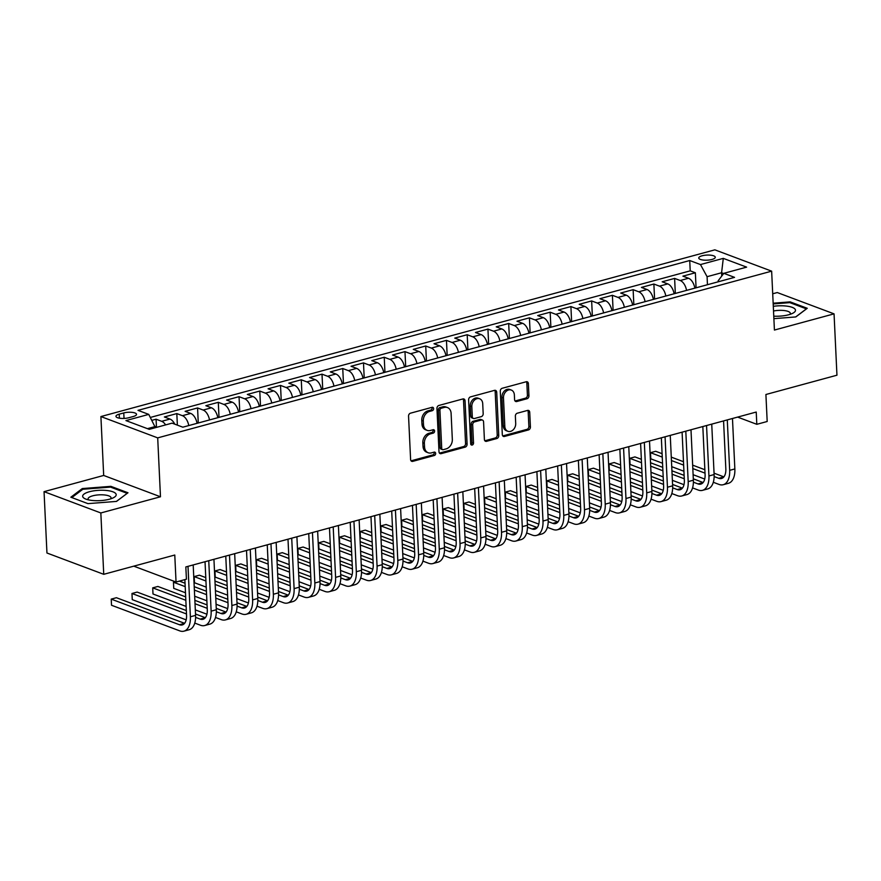 <?xml version="1.0" encoding="UTF-8"?>
<svg xmlns="http://www.w3.org/2000/svg" width="881" height="881" viewBox="0 0 881 881"><rect width="100%" height="100%" fill="white"/><g stroke="black" fill="none" stroke-linecap="round" stroke-linejoin="round"><path stroke-width="1.32" d="M433.617 408.608A1.773 1.377 110.6 0 0 432.108 407.308L410.48 413.189A2.533 1.96 110.6 0 0 408.553 416.151L410.601 459.508A2.533 1.96 110.6 0 0 411.746 461.325A2.533 1.96 110.6 0 0 412.749 461.369L434.377 455.488A1.773 1.377 110.6 0 0 434.223 452.118L431.426 452.878A8.116 6.266 110.6 0 1 428.21 452.768A8.116 6.266 110.6 0 1 424.543 446.942L424.367 443.319A8.116 6.266 110.6 0 1 430.523 433.848L433.32 433.089A1.773 1.377 110.6 0 0 433.166 429.719L430.369 430.479A8.116 6.266 110.6 0 1 427.153 430.357A8.116 6.266 110.6 0 1 423.486 424.532L423.32 420.92A8.116 6.266 110.6 0 1 429.465 411.449L432.263 410.689A1.773 1.377 110.6 0 0 433.617 408.608M427.153 430.357L425.611 429.785A8.116 6.266 110.6 0 1 421.955 423.959L421.779 420.347A8.116 6.266 110.6 0 1 427.935 410.865L430.732 410.106A1.773 1.377 110.6 0 0 431.91 407.363M411.053 460.818A2.533 1.96 110.6 0 0 411.218 460.785L432.846 454.915A1.773 1.377 110.6 0 0 434.025 452.173M428.21 452.768L426.668 452.184A8.116 6.266 110.6 0 1 423.012 446.359L422.836 442.747A8.116 6.266 110.6 0 1 428.992 433.276L431.789 432.516A1.773 1.377 110.6 0 0 432.967 429.763M702.102 255.787A8.27 2.555 -2.7 0 0 698.754 258.023A8.27 2.555 -2.7 0 0 703.346 260.071A8.27 2.555 -2.7 0 0 711.925 259.477A8.27 2.555 -2.7 0 0 715.273 257.241A8.27 2.555 -2.7 0 0 710.67 255.182A8.27 2.555 -2.7 0 0 702.102 255.787M527.014 398.741A2.533 1.96 110.6 0 0 528.941 395.778L528.369 383.609A2.533 1.96 110.6 0 0 527.223 381.792A2.533 1.96 110.6 0 0 526.221 381.759L502.192 388.279A2.533 1.96 110.6 0 0 500.276 391.241L502.313 434.597A2.533 1.96 110.6 0 0 503.458 436.425A2.533 1.96 110.6 0 0 504.472 436.458L528.49 429.928A2.533 1.96 110.6 0 0 530.417 426.977L529.723 412.275A2.533 1.96 110.6 0 0 528.578 410.458A2.533 1.96 110.6 0 0 527.565 410.425L517.29 413.211A2.533 1.96 110.6 0 0 515.363 416.173L515.704 423.464A6.784 5.242 110.6 0 1 507.885 431.294A6.784 5.242 110.6 0 1 504.813 426.415L503.469 397.871A6.784 5.242 110.6 0 1 511.299 390.052A6.784 5.242 110.6 0 1 514.361 394.919L514.592 399.677A2.533 1.96 110.6 0 0 515.737 401.494A2.533 1.96 110.6 0 0 516.74 401.527L527.014 398.741L525.483 398.168A2.533 1.96 110.6 0 0 527.411 395.206L526.838 383.037A2.533 1.96 110.6 0 0 526.375 381.726M100.841 512.962L160.474 496.774L103.683 475.454L44.05 491.653L100.841 512.962L103.738 574.313L174.779 555.03L176.046 582.022L186.42 579.202L185.836 566.935L756.228 412.044L756.812 424.312L767.186 421.492L765.908 394.501L836.95 375.207L834.054 313.856L777.262 292.547L772.714 293.78M160.474 496.774L157.699 437.879L771.646 271.161L774.421 330.056L834.054 313.856M465.047 400.811A2.533 1.96 110.6 0 0 463.902 398.983A2.533 1.96 110.6 0 0 462.899 398.95L438.881 405.469A2.533 1.96 110.6 0 0 436.954 408.432L439.002 451.799A2.533 1.96 110.6 0 0 440.148 453.616A2.533 1.96 110.6 0 0 441.15 453.649L465.168 447.13A2.533 1.96 110.6 0 0 467.095 444.167L465.047 400.811L463.516 400.227A2.533 1.96 110.6 0 0 463.054 398.917M470.531 396.879L494.56 390.349A2.533 1.96 110.6 0 1 495.562 390.393A2.533 1.96 110.6 0 1 496.708 392.21L498.756 435.566A2.533 1.96 110.6 0 1 496.829 438.529L486.554 441.326A2.533 1.96 110.6 0 1 485.541 441.282A2.533 1.96 110.6 0 1 484.396 439.465L483.57 421.878A2.533 1.96 110.6 0 0 482.425 420.061A2.533 1.96 110.6 0 0 481.422 420.028L474.606 421.878A2.533 1.96 110.6 0 0 472.679 424.84L473.538 443.143A1.773 1.377 110.6 0 1 470.696 443.925L468.615 399.842A2.533 1.96 110.6 0 1 470.531 396.879M103.738 574.313L46.946 553.004L44.05 491.653M696.067 287.812L695.362 272.769L682.907 276.149L688.513 278.253L680.22 280.51A10.33 5.727 74.8 0 1 686.563 290.389M675.32 293.439L674.615 278.407L662.171 281.788L667.776 283.891L659.473 286.138A10.33 5.727 74.8 0 1 665.827 296.016M654.583 299.077L653.878 284.034L641.434 287.415L647.028 289.519L638.736 291.776A10.33 5.727 74.8 0 1 645.079 301.654M633.846 304.705L633.131 289.673L620.687 293.054L626.292 295.157L617.988 297.404A10.33 5.727 74.8 0 1 624.343 307.282M613.099 310.343L612.394 295.3L599.95 298.681L605.544 300.784L597.252 303.042A10.33 5.727 74.8 0 1 603.595 312.92M592.362 315.971L591.647 300.939L579.202 304.319L584.808 306.423L576.515 308.669A10.33 5.727 74.8 0 1 582.859 318.548M571.615 321.598L570.91 306.566L558.466 309.947L564.06 312.05L555.768 314.308A10.33 5.727 74.8 0 1 562.111 324.186M550.878 327.236L550.162 312.204L537.718 315.574L543.324 317.678L535.031 319.935A10.33 5.727 74.8 0 1 541.375 329.813M530.131 332.864L529.426 317.832L516.982 321.213L522.587 323.316L514.284 325.563A10.33 5.727 74.8 0 1 520.627 335.452M509.394 338.502L508.678 323.47L496.234 326.84L501.84 328.943L493.547 331.201A10.33 5.727 74.8 0 1 499.89 341.079M488.647 344.13L487.942 329.098L475.498 332.478L481.103 334.582L472.8 336.828A10.33 5.727 74.8 0 1 479.143 346.718M467.91 349.768L467.205 334.725L454.75 338.106L460.356 340.209L452.063 342.467A10.33 5.727 74.8 0 1 458.406 352.345M447.163 355.395L446.458 340.363L434.014 343.744L439.619 345.848L431.316 348.094A10.33 5.727 74.8 0 1 437.67 357.972M426.426 361.034L425.721 345.991L413.277 349.372L418.871 351.475L410.579 353.733A10.33 5.727 74.8 0 1 416.922 363.611M405.689 366.661L404.974 351.629L392.53 355.01L398.135 357.113L389.831 359.36A10.33 5.727 74.8 0 1 396.186 369.238M384.942 372.3L384.237 357.257L371.793 360.637L377.387 362.741L369.095 364.998A10.33 5.727 74.8 0 1 375.438 374.877M364.205 377.927L363.49 362.895L351.045 366.276L356.651 368.379L348.347 370.626A10.33 5.727 74.8 0 1 354.702 380.504M343.458 383.554L342.753 368.522L330.309 371.903L335.903 374.007L327.611 376.264A10.33 5.727 74.8 0 1 333.954 386.142M322.721 389.193L322.005 374.161L309.561 377.542L315.167 379.634L306.874 381.891A10.33 5.727 74.8 0 1 313.218 391.77M301.974 394.82L301.269 379.788L288.825 383.169L294.419 385.272L286.127 387.519A10.33 5.727 74.8 0 1 292.47 397.408M281.237 400.459L280.521 385.426L268.077 388.796L273.683 390.9L265.39 393.157A10.33 5.727 74.8 0 1 271.733 403.035M260.49 406.086L259.785 391.054L247.341 394.435L252.946 396.538L244.643 398.785A10.33 5.727 74.8 0 1 250.986 408.674M239.753 411.724L239.037 396.681L226.593 400.062L232.199 402.165L223.906 404.423A10.33 5.727 74.8 0 1 230.249 414.301M219.006 417.352L218.301 402.32L205.857 405.7L211.462 407.804L203.159 410.05A10.33 5.727 74.8 0 1 209.513 419.929M198.269 422.99L197.564 407.947L185.109 411.328L190.714 413.431L182.422 415.689A10.33 5.727 74.8 0 1 188.765 425.567M177.367 425.127L176.817 413.585L164.373 416.966L169.978 419.07A10.33 5.727 74.8 0 1 174.757 424.157M128.725 417.748L133.284 416.504A8.006 2.467 -2.7 0 0 136.522 414.345A8.006 2.467 -2.7 0 0 132.073 412.352A8.006 2.467 -2.7 0 0 123.769 412.936L119.21 414.169A8.006 2.467 -2.7 0 0 115.962 416.339A8.006 2.467 -2.7 0 0 120.422 418.332A8.006 2.467 -2.7 0 0 128.725 417.748M157.699 437.879L100.908 416.559L714.854 249.841L771.646 271.161M695.362 272.769L690.219 270.841L689.724 260.534L137.998 410.359L148.746 414.389L155.408 427.67M689.724 260.534L700.472 264.564L723.29 258.375L746.625 267.13L723.808 273.33L734.545 277.361L182.819 427.186L172.081 423.144L149.263 429.344L125.928 420.589L148.746 414.389M156.466 427.384L156.08 419.213L161.675 421.316A10.33 5.727 74.8 0 1 165.617 424.906M176.817 413.585L182.422 415.689M197.564 407.947L203.159 410.05M218.301 402.32L223.906 404.423M239.037 396.681L244.643 398.785M259.785 391.054L265.39 393.157M280.521 385.426L286.127 387.519M301.269 379.788L306.874 381.891M322.005 374.161L327.611 376.264M342.753 368.522L348.347 370.626M363.49 362.895L369.095 364.998M384.237 357.257L389.831 359.36M404.974 351.629L410.579 353.733M425.721 345.991L431.316 348.094M446.458 340.363L452.063 342.467M467.205 334.725L472.8 336.828M487.942 329.098L493.547 331.201M508.678 323.47L514.284 325.563M529.426 317.832L535.031 319.935M550.162 312.204L555.768 314.308M570.91 306.566L576.515 308.669M591.647 300.939L597.252 303.042M612.394 295.3L617.988 297.404M633.131 289.673L638.736 291.776M653.878 284.034L659.473 286.138M674.615 278.407L680.22 280.51M690.219 270.841L150.398 417.429M156.08 419.213L151.984 420.325M721.748 276.039L721.594 272.747L707.08 276.689L707.454 284.717M155.353 426.514L147.435 428.662M103.683 475.454L100.908 416.559M737.606 417.098L756.812 424.312M133.78 566.153L176.046 582.022M723.653 273.517L721.594 272.747L723.29 258.375M718.169 281.81L718.125 280.841L723.808 273.33M197.058 423.309A10.33 5.727 -105.2 0 0 190.714 413.431M217.805 417.682A10.33 5.727 -105.2 0 0 211.462 407.804M238.542 412.044A10.33 5.727 -105.2 0 0 232.199 402.165M259.289 406.416A10.33 5.727 -105.2 0 0 252.946 396.538M280.026 400.789A10.33 5.727 -105.2 0 0 273.683 390.9M300.773 395.151A10.33 5.727 -105.2 0 0 294.419 385.272M321.51 389.523A10.33 5.727 -105.2 0 0 315.167 379.634M342.257 383.885A10.33 5.727 -105.2 0 0 335.903 374.007M362.994 378.257A10.33 5.727 -105.2 0 0 356.651 368.379M383.742 372.619A10.33 5.727 -105.2 0 0 377.387 362.741M404.478 366.992A10.33 5.727 -105.2 0 0 398.135 357.113M425.215 361.353A10.33 5.727 -105.2 0 0 418.871 351.475M445.962 355.726A10.33 5.727 -105.2 0 0 439.619 345.848M466.699 350.087A10.33 5.727 -105.2 0 0 460.356 340.209M487.446 344.46A10.33 5.727 -105.2 0 0 481.103 334.582M508.183 338.833A10.33 5.727 -105.2 0 0 501.84 328.943M528.93 333.194A10.33 5.727 -105.2 0 0 522.587 323.316M549.667 327.567A10.33 5.727 -105.2 0 0 543.324 317.678M570.414 321.928A10.33 5.727 -105.2 0 0 564.06 312.05M591.151 316.301A10.33 5.727 -105.2 0 0 584.808 306.423M611.899 310.663A10.33 5.727 -105.2 0 0 605.544 300.784M632.635 305.035A10.33 5.727 -105.2 0 0 626.292 295.157M653.383 299.397A10.33 5.727 -105.2 0 0 647.028 289.519M674.119 293.769A10.33 5.727 -105.2 0 0 667.776 283.891M694.856 288.131A10.33 5.727 -105.2 0 0 688.513 278.253M707.08 276.689L700.472 264.564M116.512 501.41L127.976 492.765L110.874 486.345L82.307 488.57L70.843 497.214L87.946 503.635L116.512 501.41M773.892 318.647L795.796 316.94L807.26 308.295L790.158 301.875L773.155 303.207M82.362 489.638L82.307 488.57M110.918 487.237L110.874 486.345M790.202 302.778L790.158 301.875M439.454 453.109A2.533 1.96 110.6 0 0 439.619 453.076L463.637 446.546A2.533 1.96 110.6 0 0 465.564 443.595L463.516 400.227M441.271 408.233A1.773 1.377 110.6 0 0 439.927 410.315L441.722 448.374A1.773 1.377 110.6 0 0 443.231 449.673L446.182 448.87A8.116 6.266 110.6 0 0 452.327 439.388L451.105 413.376A8.116 6.266 110.6 0 0 447.438 407.551A8.116 6.266 110.6 0 0 444.222 407.44L441.271 408.233L439.74 407.661A1.773 1.377 110.6 0 0 438.397 409.731L439.927 410.315M442.526 449.64L440.996 449.068A1.773 1.377 110.6 0 1 440.192 447.79L438.397 409.731M447.438 407.551L445.907 406.978A8.116 6.266 110.6 0 0 442.691 406.857L444.222 407.44M439.74 407.661L442.691 406.857M484.858 440.786A2.533 1.96 110.6 0 0 485.013 440.742L495.298 437.956A2.533 1.96 110.6 0 0 497.214 434.994L495.177 391.638A2.533 1.96 110.6 0 0 494.715 390.316M482.425 420.061L480.894 419.488A2.533 1.96 110.6 0 0 479.892 419.455L473.064 421.305A2.533 1.96 110.6 0 0 471.148 424.268L472.007 442.57L473.538 443.143M470.85 444.575A1.773 1.377 110.6 0 0 472.007 442.57M482.711 403.63A6.784 5.242 110.6 0 0 479.649 398.763A6.784 5.242 110.6 0 0 471.82 406.593L472.293 416.647A2.533 1.96 110.6 0 0 473.438 418.475A2.533 1.96 110.6 0 0 474.441 418.508L481.257 416.658A2.533 1.96 110.6 0 0 483.184 413.696L482.711 403.63M479.649 398.763L478.108 398.19A6.784 5.242 110.6 0 0 470.289 406.02L471.82 406.593M473.438 418.475L471.908 417.891A2.533 1.96 110.6 0 1 470.762 416.074L470.289 406.02M515.044 400.987A2.533 1.96 110.6 0 0 515.198 400.954L525.483 398.168M511.299 390.052L509.769 389.468A6.784 5.242 110.6 0 0 501.939 397.298L503.469 397.871M507.885 431.294L506.344 430.71A6.784 5.242 110.6 0 1 503.282 425.842L501.939 397.298M502.776 435.919A2.533 1.96 110.6 0 0 502.93 435.886L526.959 429.355A2.533 1.96 110.6 0 0 528.875 426.393L528.182 411.702A2.533 1.96 110.6 0 0 527.73 410.392M184.603 623.319L116.413 597.714L111.226 599.124L111.524 605.258L179.746 630.873A19.371 10.748 -105.2 0 0 183.953 631.159A19.371 10.748 -105.2 0 0 190.384 616.788L188.005 566.34M183.953 631.159L189.14 629.75A19.371 10.748 -105.2 0 0 195.571 615.379L193.192 564.941M184.867 579.621L186.552 615.345A12.918 7.158 74.8 0 1 182.257 624.926A12.918 7.158 74.8 0 1 179.46 624.739L111.226 599.124L111.524 605.258M89.455 491.73A16.794 5.187 -2.7 0 0 85.699 499.042A16.794 5.187 -2.7 0 0 109.409 499.219A16.794 5.187 -2.7 0 0 113.44 497.732A16.794 5.187 -2.7 0 0 110.962 491.213A16.794 5.187 -2.7 0 0 89.455 491.73M110.632 498.866A11.497 3.546 -2.7 0 0 111.05 497.842A11.497 3.546 -2.7 0 0 104.663 494.979A11.497 3.546 -2.7 0 0 92.736 495.816A11.497 3.546 -2.7 0 0 88.089 498.921A11.497 3.546 -2.7 0 0 88.607 499.901M127.117 493.415L116.38 501.421M71.824 497.578L82.858 489.252L110.543 487.105L127.117 493.316M773.771 316.18A16.794 5.187 -2.7 0 0 792.724 313.273A16.794 5.187 -2.7 0 0 795.389 309.716A16.794 5.187 -2.7 0 0 773.309 306.335M789.916 314.396A11.497 3.546 -2.7 0 0 790.334 313.383A11.497 3.546 -2.7 0 0 790.268 313.03A11.497 3.546 -2.7 0 0 773.529 311.004M773.188 303.934L789.828 302.635L806.401 308.857L795.664 316.951M194.767 623.087L200.483 625.235A19.371 10.748 -105.2 0 0 204.7 625.532A19.371 10.748 -105.2 0 0 211.132 611.15L208.753 560.712M204.7 625.532L209.876 624.122A19.371 10.748 -105.2 0 0 216.319 609.74L213.94 559.303M205.031 561.726L207.288 609.707A12.918 7.158 74.8 0 1 203.004 619.299A12.918 7.158 74.8 0 1 200.196 619.101L195.604 617.372M200.196 619.101L205.328 617.713L195.505 613.991M186.32 610.544L137.161 592.087L131.974 593.497L132.26 599.631L186.177 619.872M186.486 613.958L131.974 593.497L132.26 599.631M215.504 617.46L221.23 619.607A19.371 10.748 -105.2 0 0 225.437 619.894A19.371 10.748 -105.2 0 0 231.868 605.522L229.489 555.085M225.437 619.894L230.624 618.484A19.371 10.748 -105.2 0 0 237.055 604.113L234.676 553.675M225.767 556.087L228.036 604.08A12.918 7.158 74.8 0 1 223.741 613.661A12.918 7.158 74.8 0 1 220.944 613.473L216.341 611.744M220.944 613.473L226.065 612.075L216.252 608.353M207.068 604.906L194.866 600.324M185.682 596.878L157.897 586.46L152.71 587.858L152.997 593.992L186.133 606.436M207.233 608.319L195.031 603.738M185.847 600.291L152.71 587.858L152.997 593.992M195.318 609.883L206.925 614.233M236.251 611.821L241.967 613.969A19.371 10.748 -105.2 0 0 246.173 614.266A19.371 10.748 -105.2 0 0 252.616 599.884L250.237 549.447M246.173 614.266L251.36 612.857A19.371 10.748 -105.2 0 0 257.803 598.474L255.424 548.037M246.515 550.46L248.772 598.452A12.918 7.158 74.8 0 1 244.489 608.033A12.918 7.158 74.8 0 1 241.68 607.835L237.088 606.117M246.834 606.414L236.989 602.725M227.805 599.278L215.603 594.697M206.418 591.25L194.216 586.669M185.032 583.222L179.405 581.108M175.286 581.735L173.458 582.231L173.744 588.365L185.484 592.77M227.97 602.692L215.768 598.111M206.583 594.664L194.382 590.083M185.197 586.636L173.458 582.231L173.744 588.365M194.668 596.217L206.87 600.798M216.054 604.245L227.661 608.606M256.988 606.194L262.714 608.342A19.371 10.748 -105.2 0 0 266.921 608.628A19.371 10.748 -105.2 0 0 273.352 594.257L270.974 543.819M266.921 608.628L272.108 607.218A19.371 10.748 -105.2 0 0 278.539 592.847L276.16 542.41M267.251 544.821L269.52 592.814A12.918 7.158 74.8 0 1 265.225 602.395A12.918 7.158 74.8 0 1 262.428 602.208L257.825 600.479M262.428 602.208L267.549 600.809L257.737 597.087M248.552 593.64L236.35 589.059M227.166 585.612L214.964 581.042M205.78 577.595L199.381 575.194L194.194 576.592L194.481 582.737L206.231 587.142M248.706 597.054L236.504 592.484M227.32 589.037L215.118 584.455M205.945 581.008L194.194 576.592L194.481 582.737M215.416 590.589L227.617 595.171M236.802 598.617L248.398 602.967M277.735 600.556L283.451 602.703A19.371 10.748 -105.2 0 0 287.658 603A19.371 10.748 -105.2 0 0 294.1 588.618L291.721 538.181M287.658 603L292.844 601.591A19.371 10.748 -105.2 0 0 299.287 587.22L296.908 536.771M287.999 539.194L290.256 587.187A12.918 7.158 74.8 0 1 285.973 596.767A12.918 7.158 74.8 0 1 283.164 596.569L278.561 594.851M283.164 596.569L288.296 595.182L278.473 591.459M269.289 588.012L257.087 583.431M247.902 579.984L235.701 575.403M226.516 571.956L220.118 569.555L214.942 570.965L215.228 577.099L226.968 581.504M269.454 591.426L257.252 586.845M248.068 583.398L235.866 578.817M226.681 575.37L214.942 570.965L215.228 577.099M236.152 584.951L248.354 589.532M257.538 592.979L269.146 597.34M298.472 594.928L304.198 597.076A19.371 10.748 -105.2 0 0 308.405 597.362A19.371 10.748 -105.2 0 0 314.836 582.991L312.458 532.553M308.405 597.362L313.592 595.952A19.371 10.748 -105.2 0 0 320.023 581.581L317.645 531.144M308.735 533.556L311.004 581.548A12.918 7.158 74.8 0 1 306.709 591.129A12.918 7.158 74.8 0 1 303.901 590.942L299.309 589.213M309.055 589.521L299.221 585.821M290.036 582.374L277.834 577.804M268.65 574.357L256.448 569.776M247.264 566.329L240.865 563.928L235.679 565.338L235.965 571.472L247.715 575.877M290.19 585.799L277.989 581.218M268.804 577.771L256.602 573.19M247.418 569.743L235.679 565.338L235.965 571.472M256.9 579.324L269.101 583.905M278.286 587.352L289.882 591.702M319.219 589.29L324.935 591.437A19.371 10.748 -105.2 0 0 329.142 591.735A19.371 10.748 -105.2 0 0 335.584 577.363L333.205 526.915M329.142 591.735L334.328 590.325A19.371 10.748 -105.2 0 0 340.771 575.954L338.392 525.505M329.483 527.928L331.741 575.921A12.918 7.158 74.8 0 1 327.457 585.502A12.918 7.158 74.8 0 1 324.649 585.303L320.045 583.585M329.802 583.883L319.957 580.194M310.773 576.747L298.571 572.165M289.386 568.719L277.185 564.137M268 560.69L261.602 558.29L256.426 559.699L256.712 565.833L268.452 570.238M310.938 580.161L298.736 575.579M289.552 572.132L277.35 567.551M268.165 564.104L256.426 559.699L256.712 565.833M277.636 573.685L289.838 578.266M299.022 581.713L310.63 586.074M339.956 583.663L345.682 585.81A19.371 10.748 -105.2 0 0 349.889 586.096A19.371 10.748 -105.2 0 0 356.32 571.725L353.942 521.288M349.889 586.096L355.076 584.687A19.371 10.748 -105.2 0 0 361.507 570.315L359.129 519.878M350.22 522.301L352.488 570.282A12.918 7.158 74.8 0 1 348.193 579.863A12.918 7.158 74.8 0 1 345.385 579.676L340.793 577.947M345.385 579.676L350.517 578.277L340.705 574.566M331.52 571.119L319.318 566.538M310.134 563.091L297.932 558.51M288.748 555.063L282.349 552.662L277.163 554.072L277.449 560.206L289.199 564.611M331.674 574.533L319.473 569.952M310.288 566.505L298.086 561.924M288.902 558.477L277.163 554.072L277.449 560.206M298.384 568.058L310.586 572.639M319.77 576.086L331.366 580.436M360.703 578.035L366.419 580.183A19.371 10.748 -105.2 0 0 370.626 580.469A19.371 10.748 -105.2 0 0 377.068 566.098L374.689 515.649M370.626 580.469L375.813 579.059A19.371 10.748 -105.2 0 0 382.244 564.688L379.865 514.24M370.967 516.662L373.225 564.655A12.918 7.158 74.8 0 1 368.941 574.236A12.918 7.158 74.8 0 1 366.133 574.038L361.529 572.32M371.286 572.617L361.441 568.928M352.257 565.481L340.055 560.9M330.871 557.453L318.669 552.872M309.484 549.425L303.086 547.024L297.899 548.434L298.196 554.567L309.936 558.983M352.422 568.895L340.22 564.314M331.036 560.867L318.834 556.285M309.649 552.839L297.899 548.434L298.196 554.567M319.12 562.43L331.322 567.001M340.507 570.447L352.114 574.808M381.44 572.397L387.166 574.544A19.371 10.748 -105.2 0 0 391.373 574.83A19.371 10.748 -105.2 0 0 397.805 560.459L395.426 510.022M391.373 574.83L396.56 573.432A19.371 10.748 -105.2 0 0 402.991 559.05L400.613 508.612M391.704 511.035L393.972 559.017A12.918 7.158 74.8 0 1 389.677 568.608A12.918 7.158 74.8 0 1 386.869 568.41L382.277 566.681M392.023 566.99L382.189 563.3M373.004 559.853L360.803 555.272M351.618 551.825L339.416 547.244M330.232 543.797L323.834 541.397L318.647 542.806L318.933 548.94L330.683 553.345M373.159 563.267L360.957 558.686M351.772 555.239L339.57 550.658M330.386 547.211L318.647 542.806L318.933 548.94M339.868 556.792L352.07 561.373M361.243 564.82L372.85 569.17M402.177 566.769L407.903 568.917A19.371 10.748 -105.2 0 0 412.11 569.203A19.371 10.748 -105.2 0 0 418.552 554.832L416.173 504.384M412.11 569.203L417.297 567.793A19.371 10.748 -105.2 0 0 423.728 553.422L421.349 502.985M412.451 505.397L414.709 553.389A12.918 7.158 74.8 0 1 410.414 562.97A12.918 7.158 74.8 0 1 407.617 562.783L403.013 561.054M407.617 562.783L412.737 561.384L402.925 557.662M393.741 554.215L381.539 549.634M372.355 546.187L360.153 541.606M350.968 538.159L344.57 535.758L339.383 537.168L339.681 543.302L351.42 547.718M393.906 557.629L381.704 553.048M372.52 549.601L360.318 545.031M351.134 541.584L339.383 537.168L339.681 543.302M360.604 551.165L372.806 555.735M381.991 559.182L393.598 563.543M422.924 561.131L428.64 563.278A19.371 10.748 -105.2 0 0 432.857 563.565A19.371 10.748 -105.2 0 0 439.289 549.193L436.91 498.756M432.857 563.565L438.033 562.166A19.371 10.748 -105.2 0 0 444.476 547.784L442.097 497.347M433.188 499.769L435.456 547.751A12.918 7.158 74.8 0 1 431.161 557.343A12.918 7.158 74.8 0 1 428.353 557.144L423.761 555.415M428.353 557.144L433.485 555.757L423.662 552.035M414.477 548.588L402.276 544.006M393.102 540.56L380.9 535.978M371.716 532.531L365.318 530.131L360.131 531.54L360.417 537.674L372.156 542.079M414.643 552.002L402.441 547.42M393.256 543.973L381.055 539.392M371.87 535.945L360.131 531.54L360.417 537.674M381.341 545.526L393.543 550.107M402.727 553.554L414.334 557.915M443.661 555.504L449.387 557.651A19.371 10.748 -105.2 0 0 453.594 557.937A19.371 10.748 -105.2 0 0 460.025 543.566L457.646 493.129M453.594 557.937L458.781 556.528A19.371 10.748 -105.2 0 0 465.212 542.156L462.833 491.719M453.924 494.131L456.193 542.123A12.918 7.158 74.8 0 1 451.898 551.704A12.918 7.158 74.8 0 1 449.101 551.517L444.498 549.788M454.244 550.096L444.409 546.396M435.225 542.949L423.023 538.368M413.839 534.921L401.637 530.351M392.452 526.904L386.054 524.492L380.867 525.902L381.165 532.036L392.904 536.452M435.39 546.363L423.188 541.782M414.004 538.335L401.802 533.765M392.618 530.318L380.867 525.902L381.165 532.036M402.088 539.899L414.29 544.48M423.475 547.927L435.082 552.277M464.408 549.865L470.124 552.013A19.371 10.748 -105.2 0 0 474.341 552.31A19.371 10.748 -105.2 0 0 480.773 537.928L478.394 487.49M474.341 552.31L479.517 550.9A19.371 10.748 -105.2 0 0 485.96 536.518L483.581 486.081M474.672 488.503L476.929 536.496A12.918 7.158 74.8 0 1 472.645 546.077A12.918 7.158 74.8 0 1 469.837 545.879L465.245 544.15M474.991 544.458L465.146 540.769M455.962 537.322L443.76 532.741M434.575 529.294L422.373 524.713M413.2 521.266L406.802 518.865L401.615 520.275L401.901 526.409L413.641 530.814M456.127 540.736L443.925 536.155M434.74 532.708L422.539 528.126M413.354 524.68L401.615 520.275L401.901 526.409M422.825 534.26L435.027 538.842M444.211 542.289L455.818 546.649M485.145 544.238L490.871 546.385A19.371 10.748 -105.2 0 0 495.078 546.672A19.371 10.748 -105.2 0 0 501.509 532.3L499.131 481.863M495.078 546.672L500.265 545.262A19.371 10.748 -105.2 0 0 506.696 530.891L504.317 480.453M495.408 482.865L497.677 530.858A12.918 7.158 74.8 0 1 493.382 540.438A12.918 7.158 74.8 0 1 490.585 540.251L485.982 538.522M490.585 540.251L495.706 538.853L485.894 535.13M476.709 531.684L464.507 527.102M455.323 523.655L443.121 519.085M433.937 515.638L427.538 513.238L422.351 514.636L422.638 520.781L434.388 525.186M476.863 535.097L464.661 530.527M455.488 527.08L443.286 522.499M434.102 519.052L422.351 514.636L422.638 520.781M443.572 528.633L455.774 533.214M464.959 536.661L476.566 541.011M505.892 538.599L511.608 540.747A19.371 10.748 -105.2 0 0 515.814 541.044A19.371 10.748 -105.2 0 0 522.257 526.662L519.878 476.225M515.814 541.044L521.001 539.635A19.371 10.748 -105.2 0 0 527.444 525.263L525.065 474.815M516.156 477.238L518.413 525.23A12.918 7.158 74.8 0 1 514.13 534.811A12.918 7.158 74.8 0 1 511.321 534.613L506.729 532.895M516.475 533.192L506.63 529.503M497.446 526.056L485.244 521.475M476.059 518.028L463.858 513.447M454.673 510L448.275 507.599L443.099 509.009L443.385 515.143L455.125 519.548M497.611 529.47L485.409 524.889M476.225 521.442L464.023 516.861M454.838 513.414L443.099 509.009L443.385 515.143M464.309 522.995L476.511 527.576M485.695 531.023L497.302 535.384M526.629 532.972L532.355 535.119A19.371 10.748 -105.2 0 0 536.562 535.406A19.371 10.748 -105.2 0 0 542.993 521.034L540.615 470.597M536.562 535.406L541.749 533.996A19.371 10.748 -105.2 0 0 548.18 519.625L545.802 469.188M536.892 471.599L539.161 519.592A12.918 7.158 74.8 0 1 534.866 529.173A12.918 7.158 74.8 0 1 532.058 528.985L527.466 527.256M537.212 527.565L527.378 523.865M518.193 520.418L505.991 515.848M496.807 512.401L484.605 507.819M475.421 504.373L469.022 501.972L463.835 503.381L464.122 509.515L475.872 513.92M518.347 523.843L506.146 519.261M496.961 515.814L484.759 511.233M475.586 507.786L463.835 503.381L464.122 509.515M485.057 517.367L497.258 521.948M506.443 525.395L518.039 529.745M547.376 527.334L553.092 529.481A19.371 10.748 -105.2 0 0 557.299 529.778A19.371 10.748 -105.2 0 0 563.741 515.396L561.362 464.959M557.299 529.778L562.485 528.369A19.371 10.748 -105.2 0 0 568.928 513.997L566.549 463.549M557.64 465.972L559.898 513.964A12.918 7.158 74.8 0 1 555.614 523.545A12.918 7.158 74.8 0 1 552.805 523.347L548.202 521.629M552.805 523.347L557.937 521.959L548.114 518.237M538.93 514.79L526.728 510.209M517.543 506.762L505.342 502.181M496.157 498.734L489.759 496.333L484.583 497.743L484.869 503.877L496.609 508.282M539.095 518.204L526.893 513.623M517.709 510.176L505.507 505.595M496.322 502.148L484.583 497.743L484.869 503.877M505.793 511.729L517.995 516.31M527.179 519.757L538.787 524.118M568.113 521.706L573.839 523.854A19.371 10.748 -105.2 0 0 578.046 524.14A19.371 10.748 -105.2 0 0 584.477 509.769L582.099 459.331M578.046 524.14L583.233 522.73A19.371 10.748 -105.2 0 0 589.664 508.359L587.286 457.922M578.377 460.345L580.645 508.326A12.918 7.158 74.8 0 1 576.35 517.907A12.918 7.158 74.8 0 1 573.542 517.72L568.95 515.991M578.696 516.299L568.862 512.61M559.677 509.163L547.475 504.582M538.291 501.135L526.089 496.554M516.905 493.107L510.506 490.706L505.32 492.116L505.606 498.25L517.356 502.655M559.831 512.577L547.63 507.996M538.445 504.549L526.243 499.968M517.059 496.521L505.32 492.116L505.606 498.25M526.541 506.101L538.743 510.683M547.927 514.13L559.523 518.48M588.86 516.079L594.576 518.226A19.371 10.748 -105.2 0 0 598.783 518.513A19.371 10.748 -105.2 0 0 605.225 504.141L602.846 453.693M598.783 518.513L603.97 517.103A19.371 10.748 -105.2 0 0 610.412 502.732L608.033 452.283M599.124 454.706L601.382 502.699A12.918 7.158 74.8 0 1 597.098 512.279A12.918 7.158 74.8 0 1 594.29 512.081L589.686 510.363M599.443 510.661L589.598 506.971M580.414 503.525L568.212 498.943M559.028 495.496L546.826 490.915M537.641 487.468L531.243 485.068L526.056 486.477L526.353 492.611L538.093 497.027M580.579 506.938L568.377 502.357M559.193 498.91L546.991 494.329M537.806 490.882L526.056 486.477L526.353 492.611M547.277 500.474L559.479 505.044M568.663 508.491L580.271 512.852M609.597 510.44L615.323 512.588A19.371 10.748 -105.2 0 0 619.53 512.874A19.371 10.748 -105.2 0 0 625.962 498.503L623.583 448.066M619.53 512.874L624.717 511.476A19.371 10.748 -105.2 0 0 631.148 497.093L628.77 446.656M619.861 449.079L622.129 497.06A12.918 7.158 74.8 0 1 617.834 506.652A12.918 7.158 74.8 0 1 615.026 506.454L610.434 504.725M620.18 505.033L610.346 501.344M601.161 497.897L588.96 493.316M579.775 489.869L567.573 485.288M558.389 481.841L551.991 479.44L546.804 480.85L547.09 486.984L558.84 491.389M601.316 501.311L589.114 496.73M579.929 493.283L567.727 488.702M558.543 485.255L546.804 480.85L547.09 486.984M568.025 494.836L580.227 499.417M589.411 502.864L601.007 507.214M630.344 504.813L636.06 506.96A19.371 10.748 -105.2 0 0 640.267 507.247A19.371 10.748 -105.2 0 0 646.709 492.875L644.33 442.427M640.267 507.247L645.454 505.837A19.371 10.748 -105.2 0 0 651.885 491.466L649.506 441.029M640.608 443.44L642.866 491.433A12.918 7.158 74.8 0 1 638.582 501.014A12.918 7.158 74.8 0 1 635.774 500.826L631.17 499.098M640.928 499.395L631.082 495.706M621.898 492.259L609.696 487.678M600.512 484.231L588.31 479.649M579.125 476.203L572.727 473.802L567.54 475.211L567.838 481.345L579.577 485.761M622.063 495.673L609.861 491.091M600.677 487.645L588.475 483.063M579.291 479.616L567.54 475.211L567.838 481.345M588.761 489.208L600.963 493.778M610.148 497.225L621.755 501.586M651.081 499.175L656.797 501.322A19.371 10.748 -105.2 0 0 661.014 501.608A19.371 10.748 -105.2 0 0 667.446 487.237L665.067 436.8M661.014 501.608L666.201 500.21A19.371 10.748 -105.2 0 0 672.632 485.827L670.254 435.39M661.345 437.813L663.613 485.794A12.918 7.158 74.8 0 1 659.318 495.386A12.918 7.158 74.8 0 1 656.51 495.188L651.918 493.459M661.664 493.767L651.819 490.078M642.645 486.631L630.444 482.05M621.259 478.603L609.057 474.022M599.873 470.575L593.475 468.174L588.288 469.584L588.574 475.718L600.324 480.123M642.8 490.045L630.598 485.464M621.413 482.017L609.212 477.436M600.027 473.989L588.288 469.584L588.574 475.718M609.498 483.57L621.7 488.151M630.884 491.598L642.491 495.959M671.818 493.547L677.544 495.695A19.371 10.748 -105.2 0 0 681.751 495.981A19.371 10.748 -105.2 0 0 688.182 481.61L685.803 431.172M681.751 495.981L686.938 494.571A19.371 10.748 -105.2 0 0 693.369 480.2L690.99 429.763M682.092 432.175L684.35 480.167A12.918 7.158 74.8 0 1 680.055 489.748A12.918 7.158 74.8 0 1 677.258 489.561L672.655 487.832M682.401 488.14L672.566 484.44M663.382 480.993L651.18 476.412M641.996 472.965L629.794 468.384M620.609 464.937L614.211 462.536L609.024 463.946L609.322 470.08L621.061 474.496M663.547 484.407L651.345 479.826M642.161 476.379L629.959 471.809M620.775 468.362L609.024 463.946L609.322 470.08M630.245 477.943L642.447 482.524M651.632 485.971L663.239 490.321M692.565 487.909L698.281 490.056A19.371 10.748 -105.2 0 0 702.498 490.354A19.371 10.748 -105.2 0 0 708.93 475.971L706.551 425.534M702.498 490.354L707.674 488.944A19.371 10.748 -105.2 0 0 714.117 474.562L711.738 424.124M702.829 426.547L705.086 474.54A12.918 7.158 74.8 0 1 700.802 484.121A12.918 7.158 74.8 0 1 697.994 483.922L693.402 482.193M697.994 483.922L703.126 482.535L693.303 478.812M684.119 475.366L671.917 470.784M662.743 467.337L650.53 462.756M641.357 459.309L634.959 456.909L629.772 458.318L630.058 464.452L641.797 468.857M684.284 478.779L672.082 474.198M662.897 470.751L650.696 466.17M641.511 462.723L629.772 458.318L630.058 464.452M650.982 472.304L663.184 476.885M672.368 480.332L683.975 484.693M713.302 482.281L719.028 484.429A19.371 10.748 -105.2 0 0 723.235 484.715A19.371 10.748 -105.2 0 0 729.666 470.344L727.288 419.907M723.235 484.715L728.422 483.306A19.371 10.748 -105.2 0 0 734.853 468.934L732.474 418.497M723.565 420.909L725.834 468.901A12.918 7.158 74.8 0 1 721.539 478.482A12.918 7.158 74.8 0 1 718.742 478.295L714.139 476.566M723.885 476.874L714.051 473.174M704.866 469.727L692.664 465.146M683.48 461.699L671.278 457.129M662.094 453.682L655.695 451.281L650.508 452.68L650.795 458.825L662.545 463.23M705.031 473.141L692.829 468.571M683.645 465.124L671.443 460.543M662.259 457.096L650.508 452.68L650.795 458.825M671.729 466.677L683.931 471.258M693.116 474.705L704.723 479.055M169.978 419.07L161.675 421.316M119.398 418.189L119.21 414.169M124.034 418.431L123.769 412.936M427.935 410.865L429.465 411.449M421.779 420.347L423.32 420.92M421.955 423.959L423.486 424.532M431.789 432.516L433.32 433.089M428.992 433.276L430.523 433.848M422.836 442.747L424.367 443.319M423.012 446.359L424.543 446.942M432.846 454.915L434.377 455.488M411.218 460.785L412.749 461.369M430.732 410.106L432.263 410.689M465.564 443.595L467.095 444.167M463.637 446.546L465.168 447.13M439.619 453.076L441.15 453.649M440.192 447.79L441.722 448.374M495.177 391.638L496.708 392.21M497.214 434.994L498.756 435.566M495.298 437.956L496.829 438.529M485.013 440.742L486.554 441.326M479.892 419.455L481.422 420.028M473.064 421.305L474.606 421.878M471.148 424.268L472.679 424.84M470.762 416.074L472.293 416.647M515.198 400.954L516.74 401.527M503.282 425.842L504.813 426.415M528.182 411.702L529.723 412.275M528.875 426.393L530.417 426.977M526.959 429.355L528.49 429.928M502.93 435.886L504.472 436.458M526.838 383.037L528.369 383.609M527.411 395.206L528.941 395.778M190.384 616.788L195.571 615.379M179.46 624.739L184.581 623.341M211.132 611.15L216.319 609.74M231.868 605.522L237.055 604.113M252.616 599.884L257.803 598.474M241.68 607.835L246.812 606.447M273.352 594.257L278.539 592.847M294.1 588.618L299.287 587.22M314.836 582.991L320.023 581.581M303.901 590.942L309.033 589.543M335.584 577.363L340.771 575.954M324.649 585.303L329.78 583.916M356.32 571.725L361.507 570.315M377.068 566.098L382.244 564.688M366.133 574.038L371.253 572.65M397.805 560.459L402.991 559.05M386.869 568.41L392.001 567.023M418.552 554.832L423.728 553.422M439.289 549.193L444.476 547.784M460.025 543.566L465.212 542.156M449.101 551.517L454.222 550.118M480.773 537.928L485.96 536.518M469.837 545.879L474.969 544.491M501.509 532.3L506.696 530.891M522.257 526.662L527.444 525.263M511.321 534.613L516.453 533.225M542.993 521.034L548.18 519.625M532.058 528.985L537.19 527.587M563.741 515.396L568.928 513.997M584.477 509.769L589.664 508.359M573.542 517.72L578.674 516.321M605.225 504.141L610.412 502.732M594.29 512.081L599.421 510.694M625.962 498.503L631.148 497.093M615.026 506.454L620.158 505.066M646.709 492.875L651.885 491.466M635.774 500.826L640.894 499.428M667.446 487.237L672.632 485.827M656.51 495.188L661.642 493.8M688.182 481.61L693.369 480.2M677.258 489.561L682.379 488.162M708.93 475.971L714.117 474.562M729.666 470.344L734.853 468.934M718.742 478.295L723.863 476.896"/></g></svg>
